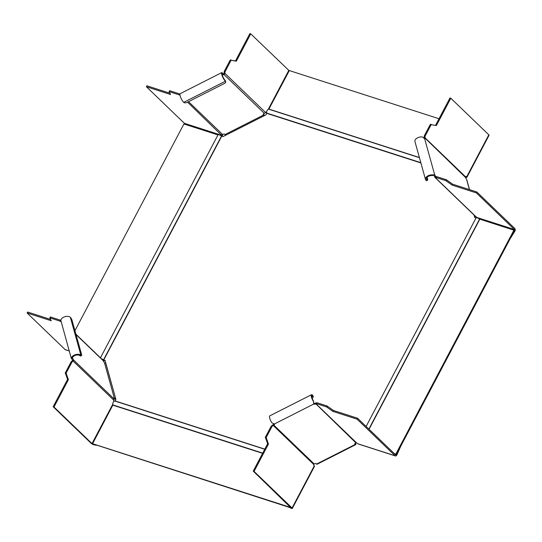 <?xml version="1.0" encoding="UTF-8"?>
<svg xmlns="http://www.w3.org/2000/svg" width="542" height="542" viewBox="0 0 542 542"><rect width="100%" height="100%" fill="white"/><g stroke="black" fill="none" stroke-linecap="round" stroke-linejoin="round"><path stroke-width="0.81" d="M316.067 402.862L317.205 402.814L316.711 403.749L315.837 403.837L316.067 402.862L315.308 403.16L315.546 404.007A1.301 0.759 -15.5 0 1 313.825 404L313.628 403.282M355.274 444.44L316.555 464.067A1.944 0.515 -116.9 0 0 317.009 464.284L355.728 444.657A1.944 0.515 63.1 0 1 355.274 444.44L354.874 444.054A0.867 0.501 -15.5 0 1 354.786 443.912A0.867 0.501 -15.5 0 1 355.22 443.295L355.965 442.916A0.867 0.664 -46.1 0 1 356.46 442.828A0.888 0.752 140.9 0 1 356.555 442.855L315.939 403.763L316.433 402.828M316.711 403.749L326.596 406.927L327.09 405.992L333.391 410.45L357.571 418.234L395.599 454.84A0.867 0.522 -72.2 0 0 395.728 454.914A0.867 0.522 -72.2 0 0 396.392 454.474L394.136 453.43M327.09 405.992L317.205 402.814M395.104 455.768L357.869 443.79A1.944 1.165 -72.2 0 0 358.16 443.966L395.396 455.944A1.944 1.165 107.8 0 1 395.104 455.768L357.083 419.169L332.903 411.385L333.391 410.45M357.083 419.169L357.571 418.234M332.903 411.385L326.596 406.927M357.869 443.79L356.555 442.855M395.396 455.944A1.944 1.165 107.8 0 0 396.893 454.955L396.392 454.474L514.399 230.648L513.904 230.174L479.589 219.09L368.858 429.101M272.362 425.165L273.188 425.436L272.064 426.378L271.244 426.114L273.608 424.298A1.301 0.759 164.5 0 0 274.13 423.878M355.728 444.657A1.944 0.515 63.1 0 0 355.748 443.783L354.935 443.498M313.622 403.18A1.301 0.759 164.5 0 0 315.308 403.16M313.594 401.175L313.588 402.503L313.594 401.175A4.112 1.084 -116.9 0 1 311.955 395.701A4.112 1.084 -116.9 0 1 312.917 396.148A2.595 1.511 164.5 0 1 313.188 396.581A2.595 1.511 164.5 0 1 312.158 398.282M313.188 396.581L312.951 395.735A2.595 1.511 -15.5 0 0 312.687 395.301A5.196 1.375 63.1 0 0 311.467 394.732L269.767 415.87A5.196 1.375 -116.9 0 0 271.84 422.78L273.873 423.729A5.508 2.371 53.1 0 0 274.36 424.007L313.825 404A5.508 0.461 -107.8 0 1 313.642 403.573L313.588 402.503M315.837 403.837L355.965 442.916M316.555 464.067L316.155 463.681A0.867 0.501 -15.5 0 0 315.01 463.674L314.265 464.054A0.867 0.664 -46.1 0 0 313.852 464.426A0.888 0.698 120 0 0 313.798 464.528A0.867 0.522 -72.2 0 0 313.879 465.497L314.279 465.883A1.944 0.44 27.8 0 1 314.516 466.31L292.314 508.423A1.944 0.44 -152.2 0 0 292.077 507.989L254.049 471.391L253.229 471.12L267.64 443.776L265.35 437.286L266.169 437.55L272.064 426.378M274.36 424.007A1.301 0.759 -15.5 0 1 274.496 424.223A1.301 0.759 -15.5 0 1 273.846 425.145L273.188 425.436L313.798 464.528M292.314 508.423A1.944 0.44 -152.2 0 1 291.488 508.376L253.229 471.12M271.244 426.114L265.35 437.286M266.169 437.55L268.466 444.047L254.049 471.391M268.466 444.047L267.64 443.776M291.488 508.376L288.845 507.204M273.432 425.328L272.789 424.799M314.265 464.054L273.846 425.145L273.608 424.298M311.467 394.732A5.196 1.375 63.1 0 0 313.54 401.649M400.633 446.432L396.893 454.955M423.993 138.02L424.372 135.669L425.199 135.94L424.928 138.007L423.979 138.129M469.535 189.632L466.804 179.802A1.944 1.138 -15.5 0 0 466.601 179.477L465.429 177.356A0.867 0.664 -46.1 0 1 465.47 176.861A0.888 0.637 145.6 0 1 465.524 176.773L424.908 137.675L424.081 137.411M435.558 125.304L449.975 97.96L450.802 98.224L436.385 125.568L430.267 124.497L424.372 135.669M465.483 176.827L465.903 176.861L465.7 176.577M436.385 125.568L430.267 124.497M465.409 177.119L466.039 177.322A1.944 0.44 -152.2 0 0 466.865 177.37L489.067 135.263A1.944 0.44 27.8 0 0 488.823 134.829L450.802 98.224M466.865 177.37A1.944 0.44 -152.2 0 0 466.621 176.936L466.228 176.55A0.867 0.522 -72.2 0 0 466.1 176.475A0.867 0.522 -72.2 0 0 465.524 176.773M425.199 135.94L431.093 124.762M434.88 177.356L475.368 216.326A1.944 1.497 133.9 0 0 475.646 216.529A1.958 1.585 -44.1 0 0 475.842 216.61L435.233 177.519L435.721 176.584L436.493 176.57L435.998 177.498L434.941 177.403L434.623 176.868A1.301 0.346 63.1 0 0 433.742 175.276A4.512 1.511 157.4 0 0 433.492 175.181L432.53 175.601L433.065 174.951L434.345 174.646L433.492 175.181M433.065 174.951A5.196 3.028 164.5 0 0 427.631 176.035A5.196 3.028 164.5 0 0 425.484 179.477A5.196 3.028 164.5 0 0 426.019 180.35A2.595 0.684 -116.9 0 0 426.629 180.628L427.557 180.161A2.595 0.684 63.1 0 1 426.954 179.876A4.112 2.398 -15.5 0 1 426.527 179.185A4.112 2.398 -15.5 0 1 428.227 176.462A4.112 2.398 -15.5 0 1 432.53 175.601M424.522 138.691L425.009 138.447A1.301 0.346 -116.9 0 1 424.996 139.023A1.301 0.346 -116.9 0 1 424.691 138.887A5.508 4.106 172.5 0 0 424.284 138.454L422.516 136.997A5.196 3.028 -15.5 0 0 417.083 138.081A5.196 3.028 -15.5 0 0 414.935 141.523L425.484 179.477M424.928 138.007L465.429 177.356M433.742 175.276L434.67 174.802A1.301 0.346 -116.9 0 1 435.551 176.394L435.721 176.584M475.402 216.36L474.724 216.143M475.842 216.61L477.156 217.545A0.867 0.522 107.8 0 1 477.312 217.891M446.378 179.748L452.678 184.205L476.858 191.99L514.886 228.588A1.944 1.165 107.8 0 1 514.9 231.136L514.399 230.655A0.867 0.522 -72.2 0 0 514.392 229.523L476.371 192.918L452.191 185.14L445.883 180.682L446.378 179.748L436.493 176.57M435.998 177.498L445.883 180.682M476.858 191.99L476.371 192.918M452.678 184.205L452.191 185.14M514.9 231.136L509.853 239.273M435.653 176.59L434.941 177.403L434.623 176.868L435.653 176.59M434.345 174.646A5.508 2.134 -21.3 0 1 434.67 174.802L424.691 138.887M427.557 180.161A2.595 0.684 63.1 0 0 427.584 178.995L427.123 177.342M179.991 95.25L179.172 94.85L179.951 94.064M179.666 93.922L169.781 90.738L169.111 91.7L170.567 94.511L146.387 86.734L184.415 123.332A0.867 0.522 107.8 0 1 184.531 124.179M169.287 91.673L179.172 94.85M221.766 136.164A0.867 0.522 -72.2 0 0 221.651 135.317L221.387 134.728A1.958 1.423 -48.5 0 0 221.583 134.768A1.944 1.497 133.9 0 0 222.687 134.565L188.521 101.679M146.387 86.734L146.882 85.799L169.89 93.204M169.138 91.645L169.781 90.738M222.389 136.36A1.944 1.165 107.8 0 0 222.362 134.701M225.465 135.364L224.578 134.192A0.867 0.501 -15.5 0 0 223.433 134.186L222.687 134.565M264.184 115.737L263.297 114.565A0.867 0.501 -15.5 0 1 263.209 114.423A0.867 0.501 -15.5 0 1 263.642 113.806L264.388 113.427A1.944 1.497 133.9 0 0 265.316 112.6A1.958 1.477 -40.3 0 0 265.458 112.39L224.842 73.292L224.015 73.028L224.307 71.287L225.133 71.558L224.625 73.861L223.968 74.518A1.301 0.759 -15.5 0 1 222.247 74.511L222.166 74.268M225.154 80.379A4.112 1.084 -116.9 0 1 222.748 76.456A4.112 1.084 -116.9 0 1 222.403 73.495A4.112 1.084 -116.9 0 1 222.511 73.461L222.051 72.492A5.196 1.375 63.1 0 0 221.915 72.526A5.196 1.375 63.1 0 0 222.349 76.273A5.196 1.375 63.1 0 0 225.391 81.225A2.595 1.511 164.5 0 1 225.662 81.666L225.425 80.819A2.595 1.511 -15.5 0 0 225.154 80.379L225.391 81.225L183.691 102.363A2.595 1.511 164.5 0 0 187.125 102.384L224.354 83.515A2.595 1.511 164.5 0 0 225.662 81.666M222.193 74.539L222.511 73.461M264.449 115.609A1.944 0.515 63.1 0 0 263.459 114.105L263.358 114.01M222.274 73.82A1.301 0.759 164.5 0 0 223.731 73.671L224.015 73.028M265.458 112.39A0.867 0.522 -72.2 0 1 266.034 112.092A0.867 0.522 -72.2 0 1 266.163 112.167L266.671 112.655M289.211 70.765L250.736 33.841L236.319 61.185L230.201 60.115L224.307 71.287M225.133 71.558L231.028 60.379M230.201 60.115L235.492 60.921L249.909 33.577L250.736 33.841M235.492 60.921L236.319 61.185M266.766 113.021A1.944 0.44 -152.2 0 1 265.736 112.289L265.634 112.194M223.982 73.339L224.625 73.861M223.731 73.671L223.968 74.518L264.388 113.427M183.691 102.363A5.196 1.375 -116.9 0 1 180.649 97.411A5.196 1.375 -116.9 0 1 180.215 93.664L221.915 72.526M73.421 360.64L71.998 361.995L71.178 361.731L72.486 360.66L73.421 360.64L73.495 359.902L72.567 360.376A1.301 0.346 63.1 0 0 71.686 358.784L72.614 358.309A1.301 0.346 -116.9 0 1 73.495 359.902L113.922 398.81A1.944 1.497 133.9 0 1 113.834 399.915A1.958 1.538 -52 0 1 113.739 400.145A0.867 0.522 -72.2 0 0 113.813 401.114L114.023 401.317M72.296 360.782L73.123 361.053L113.739 400.145M71.178 361.731L65.284 372.903L66.11 373.167L68.4 379.664L53.983 407.008L92.011 443.607L290.993 507.895L290.641 507.136M66.11 373.167L71.998 361.995M96.476 445.3L93.57 444.684A1.944 0.44 -152.2 0 1 91.185 443.342L53.163 406.737L67.581 379.393L68.4 379.664M53.163 406.737L53.983 407.008M67.581 379.393L65.284 372.903M93.57 444.684L92.574 443.722L112.926 404.935A2.378 1.43 -72.2 0 1 113.21 402.293A2.378 1.43 -72.2 0 1 114.965 401.066L115.907 399.461L105.053 360.403L103.515 359.868A2.378 0.535 -152.2 0 0 101.408 358.729M115.595 398.336L115.487 398.228A0.867 0.501 -15.5 0 1 114.342 398.221L113.739 397.747L113.922 398.81M105.778 363.018L105.69 362.991A0.867 0.501 164.5 0 1 104.545 362.984L103.373 360.857A1.944 1.497 133.9 0 0 103.048 360.308L75.927 334.204M71.307 358.465L60.826 320.322A5.196 3.028 -15.5 0 1 64.783 316.752A5.196 3.028 -15.5 0 1 70.358 317.321A2.595 0.684 63.1 0 1 72.12 320.505L81.537 354.387A2.595 0.684 63.1 0 1 81.51 355.552A2.595 0.684 63.1 0 1 80.907 355.267A5.196 3.028 164.5 0 0 75.331 354.705A5.196 3.028 164.5 0 0 71.375 358.269L72.432 358.181A4.512 1.463 159.8 0 0 72.614 358.309L72.479 357.822M81.51 355.552L80.582 356.019A2.595 0.684 -116.9 0 1 79.972 355.742A4.112 2.398 -15.5 0 0 75.562 355.295A4.112 2.398 -15.5 0 0 72.432 358.12L71.442 358.58A5.508 2.087 -19.4 0 0 71.686 358.784M113.955 398.987A1.944 1.138 164.5 0 0 115.731 398.824M105.69 362.991L115.541 398.126M61.083 321.684L59.884 321.094L60.372 320.166L50.494 316.982L49.823 317.944L51.28 320.756L27.1 312.978L27.595 312.043L50.602 319.448M60.372 320.166L60.833 320.383M49.85 317.89L50.494 316.982M49.999 317.917L59.884 321.094M27.1 312.978L65.128 349.583A1.944 1.165 -72.2 0 0 65.413 349.753L69.227 350.979M102.689 359.963L103.644 360.267A0.867 0.522 -72.2 0 1 103.298 360.66M104.288 360.477L104.145 360.748A1.944 1.165 107.8 0 1 103.549 361.5M101.923 359.231L105.155 360.755M100.453 357.815L218.074 134.734A2.378 0.535 27.8 0 1 219.076 134.789A2.378 0.535 27.8 0 1 221.522 136.042L223.06 136.584L265.98 114.829L266.793 113.095A2.378 1.43 -72.2 0 1 267.077 110.46A2.378 1.43 -72.2 0 1 268.832 109.227L289.32 70.562L439.02 118.739M476.032 217.986L474.758 217.572L474.06 215.072M313.737 464.772L314.021 464.223M474.562 215.553L475.158 217.701M92.574 443.722L290.498 507.414M74.945 330.674L183.921 123.983L217.965 134.938M366.114 426.459L476.14 217.776A2.378 0.535 27.8 0 1 477.143 217.83A2.378 0.535 27.8 0 1 479.589 219.09M513.904 230.174L395.89 453.993M327.036 407.15L327.531 406.222M311.745 396.744L312.917 396.148L312.687 395.301M314.279 465.883L292.077 507.989M265.295 437.767L266.122 438.031M488.823 134.829L466.621 176.936M431.412 124.538L430.585 124.274M426.019 180.35L426.954 179.876L426.534 178.372M466.601 179.477L469.413 189.592M514.392 229.523L477.156 217.545M446.323 180.906L446.818 179.978M187.559 102.167L221.251 134.931M221.651 135.317L184.415 123.332M263.697 114.951L224.971 134.579M288.764 70.446L268.297 109.267M231.346 60.155L230.519 59.891M112.777 404.23L92.011 443.607M65.23 373.384L66.056 373.648M76.016 334.529L103.373 360.857M104.545 362.984L114.342 398.221M69.2 350.891L65.128 349.583M79.972 355.742L80.907 355.267L70.358 317.321M264.821 449.128L115.121 400.951M103.732 359.983L221.746 136.157M266.766 113.339L420.883 162.932M114.965 401.066L264.753 449.264M112.926 404.935L262.707 453.132M112.899 405.172L262.599 453.349M420.809 162.661L266.793 113.095M103.515 359.868L221.522 136.042M419.427 157.688L268.832 109.227M419.379 157.512L268.988 109.118M369.048 429.278L479.812 219.198M169.104 91.659L169.599 90.731M50.311 316.975L49.817 317.903"/></g></svg>

